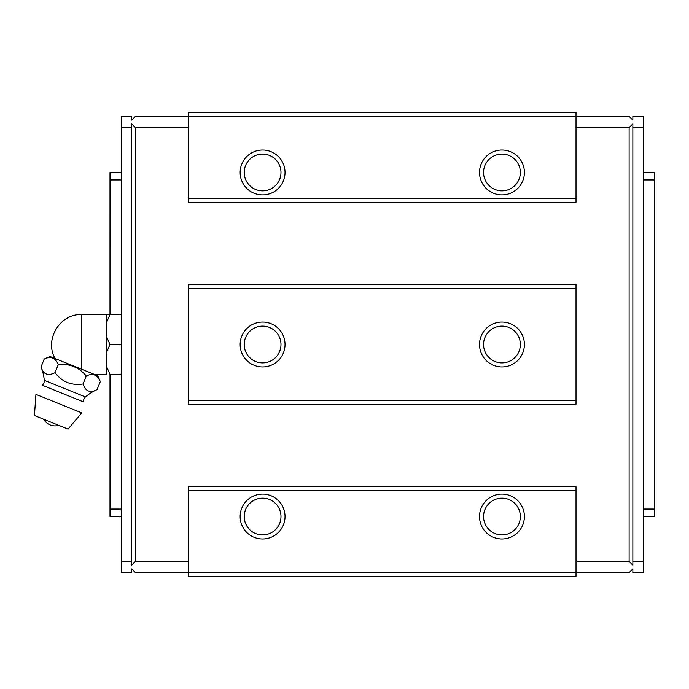 <?xml version="1.0" encoding="UTF-8"?>
<svg xmlns="http://www.w3.org/2000/svg" width="689" height="689" viewBox="0 0 689 689"><rect width="100%" height="100%" fill="white"/><g stroke="black" fill="none" stroke-linecap="round" stroke-linejoin="round"><path stroke-width="1.03" d="M501.954 150.021A22.444 22.444 0 0 0 479.518 172.457A22.444 22.444 0 0 0 501.954 194.901A22.444 22.444 0 0 0 524.398 172.457A22.444 22.444 0 0 0 501.954 150.021M501.954 154.069A18.388 18.388 0 0 0 483.566 172.457A18.388 18.388 0 0 0 501.954 190.844A18.388 18.388 0 0 0 520.35 172.457A18.388 18.388 0 0 0 501.954 154.069M262.595 150.021A22.444 22.444 0 0 0 240.151 172.457A22.444 22.444 0 0 0 262.595 194.901A22.444 22.444 0 0 0 285.039 172.457A22.444 22.444 0 0 0 262.595 150.021M262.595 154.069A18.388 18.388 0 0 0 244.207 172.457A18.388 18.388 0 0 0 262.595 190.844A18.388 18.388 0 0 0 280.983 172.457A18.388 18.388 0 0 0 262.595 154.069M262.595 494.099A22.444 22.444 0 0 0 240.151 516.543A22.444 22.444 0 0 0 262.595 538.979A22.444 22.444 0 0 0 285.039 516.543A22.444 22.444 0 0 0 262.595 494.099M262.595 498.156A18.388 18.388 0 0 0 244.207 516.543A18.388 18.388 0 0 0 262.595 534.931A18.388 18.388 0 0 0 280.983 516.543A18.388 18.388 0 0 0 262.595 498.156M501.954 494.099A22.444 22.444 0 0 0 479.518 516.543A22.444 22.444 0 0 0 501.954 538.979A22.444 22.444 0 0 0 524.398 516.543A22.444 22.444 0 0 0 501.954 494.099M501.954 498.156A18.388 18.388 0 0 0 483.566 516.543A18.388 18.388 0 0 0 501.954 534.931A18.388 18.388 0 0 0 520.35 516.543A18.388 18.388 0 0 0 501.954 498.156M262.595 322.056A22.444 22.444 0 0 0 240.151 344.5A22.444 22.444 0 0 0 262.595 366.944A22.444 22.444 0 0 0 285.039 344.5A22.444 22.444 0 0 0 262.595 322.056M262.595 326.112A18.388 18.388 0 0 0 244.207 344.5A18.388 18.388 0 0 0 262.595 362.888A18.388 18.388 0 0 0 280.983 344.5A18.388 18.388 0 0 0 262.595 326.112M501.954 322.056A22.444 22.444 0 0 0 479.518 344.5A22.444 22.444 0 0 0 501.954 366.944A22.444 22.444 0 0 0 524.398 344.5A22.444 22.444 0 0 0 501.954 322.056M501.954 326.112A18.388 18.388 0 0 0 483.566 344.5A18.388 18.388 0 0 0 501.954 362.888A18.388 18.388 0 0 0 520.35 344.5A18.388 18.388 0 0 0 501.954 326.112M576.013 127.577L629.117 127.577L629.117 561.423L576.013 561.423M188.545 561.423L135.432 561.423L135.432 127.577L131.694 123.839L131.694 127.577L121.221 127.577L121.221 116.355L131.694 116.355L131.694 120.101L135.432 116.355L188.545 116.355L188.545 202.377L576.013 202.377L576.013 116.355L629.117 116.355L632.855 120.101L632.855 116.355L643.328 116.355L643.328 561.423L632.855 561.423L632.855 565.161L629.117 561.423M135.432 127.577L188.545 127.577M188.545 490.361L576.013 490.361L576.013 486.623L188.545 486.623L188.545 572.645L135.432 572.645L131.694 568.899L131.694 572.645L121.221 572.645L121.221 561.423L131.694 561.423L131.694 565.161L135.432 561.423M188.545 288.398L188.545 404.34L576.013 404.34L576.013 288.398L188.545 288.398L188.545 284.66L576.013 284.66L576.013 288.398M632.855 561.423L632.855 123.839L629.117 127.577M632.855 127.577L643.328 127.577M576.013 112.617L576.013 116.355L188.545 116.355L188.545 112.617L576.013 112.617M188.545 198.639L576.013 198.639M188.545 576.383L188.545 572.645L576.013 572.645L576.013 576.383L188.545 576.383M576.013 490.361L576.013 572.645L629.117 572.645L632.855 568.899L632.855 572.645L643.328 572.645L643.328 561.423M188.545 400.602L576.013 400.602M121.221 127.577L121.221 561.423M131.694 127.577L131.694 561.423M643.328 172.457L654.55 172.457L654.55 179.941L643.328 179.941M643.328 509.059L654.55 509.059L654.55 179.941M643.328 516.543L654.55 516.543L654.55 509.059M121.221 172.457L109.999 172.457L109.999 179.941L121.221 179.941M121.221 509.059L109.999 509.059L109.999 374.42L106.261 365.85L106.261 374.42L94.453 374.42M121.221 314.58L109.99 314.58L106.261 323.15L109.99 314.58L106.261 314.58L109.99 314.58L109.999 179.941M121.221 516.543L109.999 516.543L109.999 509.059M85.47 396.959A5.986 5.986 0 0 0 83.438 401.885L42.305 385.263A5.986 5.986 0 0 0 44.268 380.311A44.88 44.88 0 0 0 41.021 366.953C43.433 374.446 48.101 376.332 55.034 372.62C62.113 381.999 71.458 385.771 83.068 383.945C85.47 391.43 90.147 393.324 97.08 389.604A44.88 44.88 0 0 0 85.47 396.959L44.268 380.311M97.847 375.789L50.064 356.489L44.26 358.952C50.865 355.929 55.533 357.815 58.272 364.61C69.511 363.465 78.856 367.237 86.297 375.936C92.912 372.913 97.58 374.799 100.318 381.603L97.847 375.789M106.261 335.931L106.261 353.069L109.99 344.5L106.261 335.931L106.261 314.58L81.578 314.58L81.578 369.218M121.221 374.42L109.99 374.42M109.99 344.5L121.221 344.5M106.261 353.069L106.261 365.85M94.694 374.962L93.876 374.713M73.534 366.419L71.932 365.85M52.648 357.979L51.83 357.729M97.08 389.604L100.318 381.603M86.297 375.936L83.068 383.945M58.272 364.61L55.034 372.62M44.26 358.952L41.021 366.953M34.45 415.527L68.073 429.109L81.707 412.866L35.931 394.366L34.45 415.527M55.154 358.547C44.096 339.823 59.969 313.573 81.578 314.58M43.51 419.188C47.257 424.794 52.424 426.879 59.013 425.449"/></g></svg>
